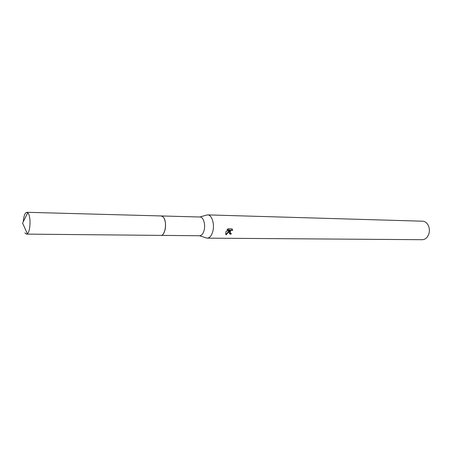 <?xml version="1.0" encoding="UTF-8"?>
<svg xmlns="http://www.w3.org/2000/svg" width="452" height="452" viewBox="0 0 452 452"><rect width="100%" height="100%" fill="white"/><g stroke="black" fill="none" stroke-linecap="round" stroke-linejoin="round"><path stroke-width="0.68" d="M163.652 233.413L164.991 230.136C165.991 225.463 165.641 221.429 163.935 218.022M199.439 235.735L199.671 235.746C201.575 235.628 203.021 233.944 204.022 230.689C205.796 224.83 203.417 216.83 200.016 217.005L161.37 215.954M205.598 237.712L207.208 238.147C209.598 237.995 211.423 235.91 212.683 231.882C214.926 224.61 211.92 214.672 207.632 214.886L206.01 215.259M229.153 232.102L229.639 230.752L226.119 234.887L225.621 233.707L226.085 231.384L230.023 230.011L226.904 229.961L228.085 228.774L231.921 228.836L232.831 230.237C231.48 229.859 230.599 230.486 230.181 232.113L230.639 233.204L231.283 233.373L230.859 234.345L229.13 232.978L229.153 232.102M207.208 238.147L422.213 239.701C424.202 239.673 425.92 238.735 427.355 236.893L428.558 234.746C429.925 230.938 429.603 227.418 427.586 224.192C426.219 222.299 424.541 221.299 422.552 221.197L207.632 214.886M230.362 232.933L229.921 232.238C230.091 230.413 230.966 229.656 232.548 229.966L232.831 230.237M232.548 229.966L231.904 228.836M229.441 233.746L230.571 234.068L230.91 233.322M230.571 234.068L230.859 234.345M225.876 234.565L229.362 230.48L229.639 230.752M227.113 229.695L230.023 230.011M24.9 232.876L26.453 234.113L27.374 233.729C30.357 231.667 31.035 217.265 28.323 213.429L26.854 212.299C24.956 212.756 23.758 215.915 23.272 221.774M26.453 234.113L160.855 235.39C165.449 235.961 167.359 220.943 163.166 216.966L161.211 215.943L26.854 212.299M199.818 217L207.31 214.892M230.198 232.509L229.915 232.243M199.473 235.746L206.886 238.131M161.019 235.385L199.671 235.746M27.758 212.722L22.6 223.135L27.374 233.729"/></g></svg>
